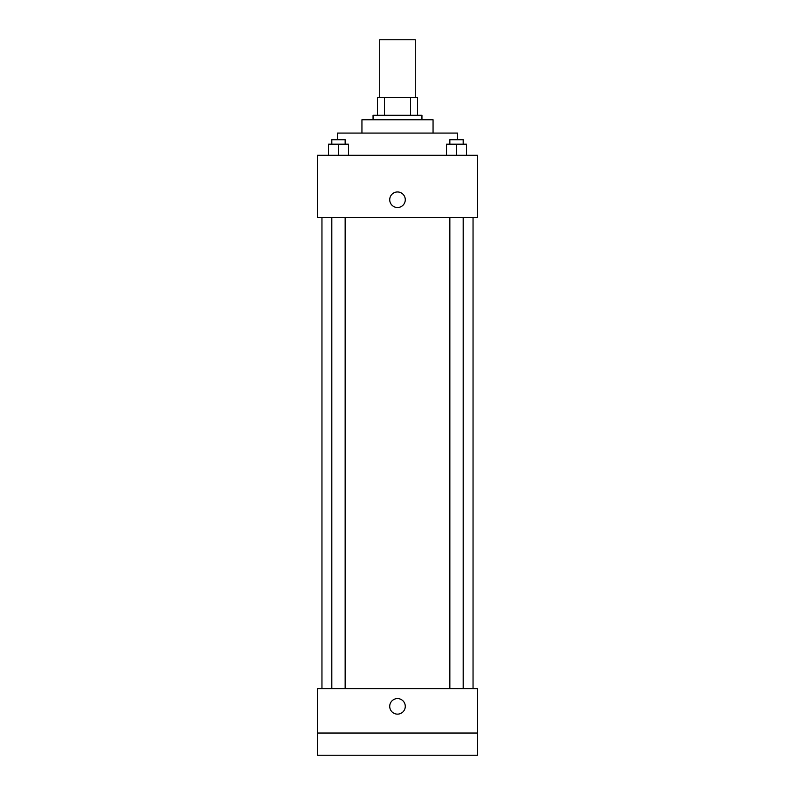 <?xml version="1.0" encoding="UTF-8"?>
<svg xmlns="http://www.w3.org/2000/svg" width="795" height="795" viewBox="0 0 795 795"><rect width="100%" height="100%" fill="white"/><g stroke="black" fill="none" stroke-linecap="round" stroke-linejoin="round"><path stroke-width="1.19" d="M415.278 97.527L415.278 39.75L379.722 39.75L379.722 97.527M384.462 115.295L384.462 97.527L377.506 97.527L377.506 115.295L377.506 97.527M384.462 97.527L417.494 97.527L417.494 115.295M410.538 115.295L410.538 97.527M373.054 119.747L373.054 115.295L421.946 115.295L421.946 119.747M361.944 133.073L361.944 119.747L433.056 119.747L433.056 133.073M337.507 139.741L337.507 133.073L457.493 133.073L457.493 139.741M317.503 155.293L477.497 155.293L477.497 217.512L317.503 217.512L317.503 155.293M397.5 207.515A7.781 7.781 0 0 1 390.762 195.848A7.781 7.781 0 0 1 404.238 195.848A7.781 7.781 0 0 1 397.5 207.515M317.503 688.589L477.497 688.589L477.497 755.25L317.503 755.25L317.503 688.589M397.5 714.139A7.781 7.781 0 0 1 390.762 702.472A7.781 7.781 0 0 1 404.238 702.472A7.781 7.781 0 0 1 397.5 714.139M317.503 733.03L477.497 733.03M446.522 155.293L446.522 144.183L466.516 144.183L466.516 155.293L466.516 144.183M456.519 155.293L456.519 144.183M463.187 144.183L463.187 139.741L449.851 139.741L449.851 144.183M328.484 155.293L328.484 144.183L348.478 144.183L348.478 155.293L348.478 144.183M338.481 155.293L338.481 144.183M345.149 144.183L345.149 139.741L331.813 139.741L331.813 144.183M473.045 688.589L473.045 217.512M321.955 688.589L321.955 217.512M449.851 217.512L449.851 688.589M463.187 217.512L463.187 688.589M345.149 688.589L345.149 217.512M331.813 688.589L331.813 217.512"/></g></svg>

